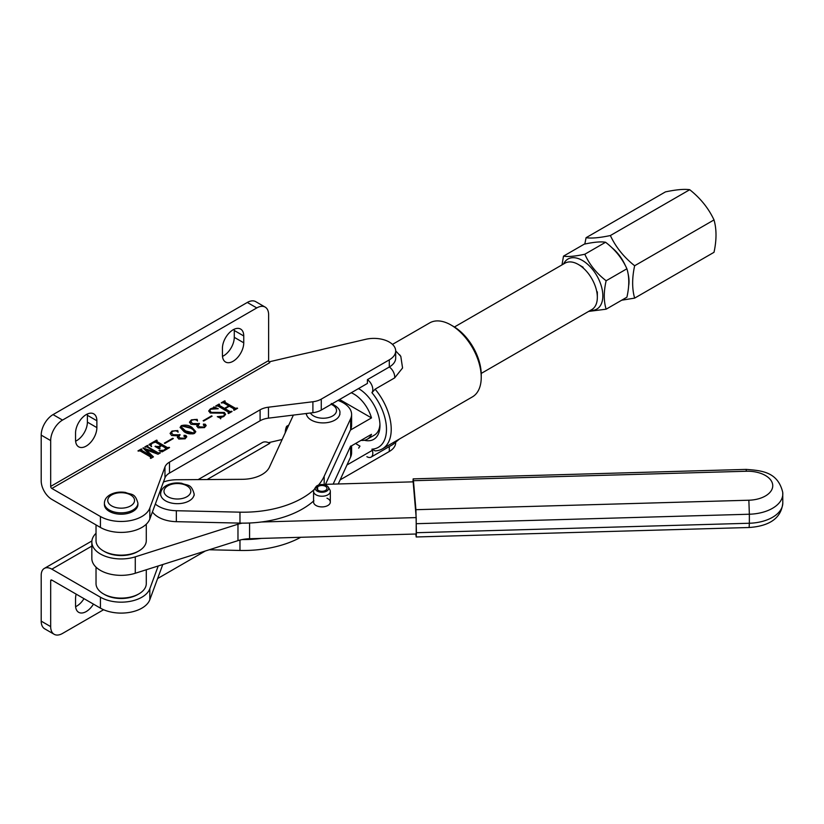 <?xml version="1.0" encoding="UTF-8"?>
<svg xmlns="http://www.w3.org/2000/svg" width="824" height="824" viewBox="0 0 824 824"><rect width="100%" height="100%" fill="white"/><g stroke="black" fill="none" stroke-linecap="round" stroke-linejoin="round"><path stroke-width="1.24" d="M399.599 354.722L400.804 356.37L402.565 367.988L394.644 377.907L375.116 389.175L371.923 392.667A39.367 22.732 -120 0 1 386.477 429.314A39.367 22.732 -120 0 1 371.923 449.162A8.374 4.831 60 0 1 372.808 453.272A8.374 4.831 60 0 1 371.078 457.104A8.374 4.831 60 0 1 366.886 456.692M453.406 326.397L451.037 325.027L453.406 326.397A39.367 22.732 60 0 1 481.237 374.611L481.237 377.341A42.714 24.658 -120 0 0 451.037 325.027L451.037 325.027A42.714 24.658 -120 0 0 429.675 322.905L392.471 344.391M375.116 389.175A42.714 24.658 60 0 1 382.377 448.874L472.389 396.9A42.714 24.658 -120 0 0 481.237 377.341M358.522 388.557A30.148 17.407 60 0 1 358.646 388.629L358.646 388.629A30.148 17.407 60 0 1 379.967 425.555A30.148 17.407 60 0 1 364.363 440.263M359.861 389.371A26.801 15.471 -120 0 0 358.337 388.671M75.55 433.074A15.079 8.704 -60 0 1 86.211 414.606A15.079 8.704 -60 0 1 93.751 413.864A15.079 8.704 -60 0 1 96.871 420.765L96.871 427.604A15.079 8.704 -60 0 1 90.29 442.776A15.079 8.704 -60 0 1 78.671 446.814A15.079 8.704 -60 0 1 75.55 439.913L75.55 433.074M222.428 348.274A15.079 8.704 -60 0 1 233.089 329.816A15.079 8.704 -60 0 1 240.629 329.064A15.079 8.704 -60 0 1 243.75 335.965L243.75 342.805A15.079 8.704 -60 0 1 237.168 357.977A15.079 8.704 -60 0 1 225.549 362.014A15.079 8.704 -60 0 1 222.428 355.113L222.428 348.274M51.861 488.467L269.808 362.642A1.679 0.968 60 0 1 268.624 360.582L50.676 486.418A1.679 0.968 -120 0 0 51.861 488.467L100.425 516.504A29.314 16.923 0 0 0 129.481 520.768A29.314 16.923 0 0 0 149.824 508.058L164.965 466.961A16.748 9.672 180 0 1 169.497 462.13L260.096 409.827A16.748 9.672 180 0 1 268.459 407.2L312.904 401.752A16.748 9.672 0 0 0 321.267 399.125L389.299 359.851A21.774 12.576 0 0 0 395.685 350.952A21.774 12.576 0 0 0 389.299 342.063A21.774 12.576 0 0 0 365.743 339.303L269.036 361.86M371.923 392.667A8.374 4.831 -120 0 0 372.808 389.577A8.374 4.831 -120 0 0 367.411 379.648L389.299 367.01A21.774 12.576 180 0 0 395.685 358.121L395.685 350.952M355.649 443.466A39.367 22.732 -120 0 0 358.646 445.382A39.367 22.732 -120 0 0 359.985 446.124L358.646 445.382L359.964 446.144L358.646 448.122M382.377 448.874A42.714 24.658 60 0 1 375.116 450.862L371.923 449.162M159.413 446.804L160.041 448.719L159.495 449.029L155.015 446.443L158.877 446.495L160.938 445.3L155.417 442.117L152.224 443.281L150.905 445.001L151.616 446.536L149.01 444.517L156.622 440.119L157.168 440.428L156.684 441.396L167.344 447.545L169.559 447.587L162.132 451.871L158.981 450.574L163.904 450.223L166.088 448.277L161.473 445.609L158.847 447.834M160.093 451.274L163.904 450.769L166.005 449.554L166.088 448.277M149.35 444.867L156.622 440.665L156.684 441.942L167.344 447.545M178.798 439.027L177.387 437.235L178.066 435.855L171.577 435.484L170.105 433.352L171.958 431.055L177.768 430.55L178.046 431.694L175.574 430.798L172.68 431.261L171.392 432.816L173.164 434.742L180.147 434.835L178.695 436.493L180.003 438.069L184.998 438.255L185.616 436.607L184.195 436.133L184.02 435.288L185.863 435.433L186.76 436.679L185.122 438.801L178.798 439.027M175.182 430.664L177.768 431.107L177.768 430.55L178.046 431.694M185.905 437.389L185.616 436.607M184.195 436.133L184.02 435.288L184.02 435.834L185.863 435.978L185.863 435.433M198.193 427.831L196.782 426.049L197.461 424.659L190.972 424.288L189.489 422.156L191.353 419.859L197.163 419.364L197.441 420.498L194.958 419.601L192.074 420.065L190.787 421.62L192.558 423.546L199.542 423.639L198.09 425.297L199.398 426.873L204.393 427.059L205.011 425.411L203.59 424.937L203.415 424.092L205.258 424.236L206.144 425.483L204.517 427.604L198.193 427.831M194.577 419.468L197.163 419.91L197.163 419.364L197.441 420.498M205.3 426.193L205.011 425.411M203.59 424.937L203.415 424.092L205.258 424.782L205.258 424.236M210.903 409.198L209.729 410.62L211.294 412.381L224.355 412.464L225.57 414.359L223.86 416.439L220.863 417.541L220.636 418.293L217.289 416.676L223.448 416.058L224.653 414.699L223.438 413.174L210.213 413.009L208.719 410.908L210.419 408.858L213.375 407.777L213.818 406.891L218.236 408.725L210.903 409.198M220.863 417.541L220.636 418.293M228.423 413.36L228.567 412.196L217.917 406.047L215.703 406.016L219.112 404.048L219.648 404.357L219.153 405.315L224.499 408.395L228.804 405.913L223.469 402.823L221.265 402.802L224.674 400.835L225.22 401.144L224.736 402.112L235.386 408.261L237.6 408.292L234.191 410.259L233.655 409.95L234.129 408.982L229.34 406.222L225.034 408.704L229.824 411.475L232.038 411.506L228.629 413.473L228.083 413.164L228.567 412.196M219.266 404.574L219.153 405.861L224.499 408.395M224.828 401.36L224.736 402.658L235.386 408.261M233.985 410.146L234.129 408.982M203.672 421.043L203.126 420.734L211.572 415.863L212.108 416.172L203.672 421.043M194.567 433.352C190.663 434.403 187.182 433.867 184.133 431.745L180.116 427.357L181.28 425.678C185.235 424.607 188.768 425.143 191.858 427.285L195.772 431.611L194.567 433.352M164.882 443.436L164.347 443.127L172.782 438.255L173.328 438.564L164.882 443.436M150.668 458.247L150.823 457.083L140.162 450.934L137.948 450.903L141.368 448.926L141.903 449.245L141.419 450.203L151.183 455.847L142.954 448.009L156.529 452.5L146.991 446.989L144.777 446.958L147.465 445.403L148.011 445.712L147.527 446.68L158.187 452.839L160.402 452.87L158.012 454.24L146.136 449.822L153.449 456.877L150.885 458.36L150.339 458.051L150.823 457.083M141.522 449.461L141.419 450.759L151.183 455.847M147.743 445.877L147.527 447.226L158.187 452.839M50.676 486.418L50.676 440.593A16.748 9.672 -60 0 1 62.521 420.086L256.779 307.929A16.748 9.672 -60 0 1 265.153 307.094L255.677 301.625A16.748 9.672 -60 0 0 247.303 302.459L53.045 414.606A16.748 9.672 -60 0 0 41.2 435.123L41.2 480.948A15.079 8.704 -120 0 0 51.861 499.406L100.425 527.453A29.314 16.923 0 0 0 129.481 531.707A29.314 16.923 0 0 0 149.824 518.996L164.965 477.899A16.748 9.672 180 0 1 169.497 473.069L260.096 420.765A16.748 9.672 180 0 1 268.459 418.149L312.904 412.69A16.748 9.672 0 0 0 321.267 410.074L367.411 383.428L367.411 379.648M87.334 414.029A15.079 8.704 -60 0 1 87.395 415.296L87.395 422.135A15.079 8.704 -60 0 1 75.612 441.18M234.212 329.229A15.079 8.704 -60 0 1 234.273 330.496L234.273 337.335A15.079 8.704 -60 0 1 222.49 356.38M265.153 307.094A16.748 9.672 -60 0 1 268.624 314.768L268.624 360.582M350.447 446.464L371.49 434.32A26.801 15.471 60 0 1 367.319 439.182L374.415 435.093A26.801 15.471 -120 0 0 379.936 424.123M216.176 406.284L219.112 404.048M219.266 405.12L219.153 405.861L219.266 405.12M224.499 408.941L228.804 405.913M221.738 403.07L224.674 400.835M224.828 401.906L224.736 402.658L224.828 401.906M235.386 408.807L236.735 408.179M236.735 408.725L237.065 407.983M233.985 410.311L234.129 409.528L233.985 410.311M229.824 411.475L225.034 408.704M229.824 412.021L231.173 411.392M231.173 411.938L231.503 411.197M228.423 413.524L228.567 412.742L228.423 413.524M209.77 410.888L211.294 412.381M211.294 412.937L224.355 413.009L224.355 412.464M224.355 413.009L225.539 414.616M220.863 418.087L220.636 418.849M218.01 417.026L221.543 417.284M222.84 416.903L223.448 416.058M223.448 416.604L224.602 414.977M208.74 411.197L210.419 408.858M210.419 409.404L211.305 408.982M213.076 408.457L213.375 407.777M213.375 408.323L213.818 406.891M213.818 407.437L217.237 408.858M203.6 421.002L211.572 415.863M196.812 426.317L197.461 424.659M189.51 422.444L191.353 419.859M191.353 420.405L192.229 419.983M197.163 419.91L197.441 421.043M190.828 421.878L192.558 423.546M192.558 424.092L198.996 423.876L198.996 423.33M198.131 425.575L199.398 426.873M199.398 427.419L204.393 427.604L204.393 427.059M204.393 427.604L205.011 425.957M203.59 425.483L203.415 424.638M205.258 424.782L206.124 425.761M180.137 427.646L181.28 425.678M181.28 426.224L182.063 425.874M182.475 425.74L191.858 427.831L191.858 427.285M191.858 427.831L195.752 431.889M181.259 427.151L185.575 431.467L192.857 433.939M193.815 433.692L194.536 432.446M185.575 431.467L185.575 430.911L194.021 433.043L194.577 432.188L194.577 432.734M194.021 433.589L194.021 433.043C194.649 431.127 193.444 429.489 190.416 428.119L181.816 425.987L181.218 426.863L185.575 430.911M177.418 437.513L178.066 435.855M170.125 433.64L171.958 431.055M171.958 431.601L172.834 431.179M177.768 431.107L178.046 432.239M171.433 433.074L173.164 434.742M173.164 435.288L179.611 435.072L179.611 434.516M178.736 436.772L180.003 438.069M180.003 438.615L184.998 438.801L184.998 438.255M184.998 438.801L185.616 437.153M184.195 436.679L184.02 435.834M185.863 435.978L186.729 436.957M164.821 443.394L172.782 438.255M167.344 448.091L168.632 447.494M168.632 448.04L169.013 447.267M163.904 450.769L163.904 450.223M166.005 449.554L166.088 448.822L166.005 449.554M159.413 447.35L159.588 449.008M159.588 448.987L159.588 448.462M155.489 446.711L155.551 446.134M155.839 446.845L158.877 447.041L158.877 446.495M158.877 447.041L160.938 445.3M150.936 445.279L151.276 446.618M156.622 440.665L156.622 440.119M156.735 441.221L156.684 441.942L156.735 441.221M138.422 451.171L141.368 448.926M141.522 450.007L141.419 450.759L141.522 450.007M151.183 456.393L151.338 455.754M143.325 448.349L143.407 447.751M143.407 448.297L156.375 453.138L156.375 452.582M156.375 453.138L156.529 452.5M145.251 447.236L147.465 445.403M147.743 446.423L147.527 447.226L147.743 446.423M158.187 453.385L159.526 452.747M159.526 453.293L159.856 452.561M153.089 457.083L145.982 449.904M150.668 458.412L150.823 457.629L150.668 458.412M93.452 604.116A15.079 8.704 -60 0 1 78.671 612.314A15.079 8.704 -60 0 1 75.55 605.413L75.55 598.574A15.079 8.704 -60 0 1 76.158 594.135M340.116 479.877L389.299 451.49A21.774 12.576 0 0 0 395.685 442.673M51.861 580.106A1.679 0.968 -120 0 0 51.026 580.024A1.679 0.968 -120 0 0 50.676 580.796L51.861 580.106L100.425 608.143A29.314 16.923 0 0 0 129.481 612.407A29.314 16.923 0 0 0 149.824 599.697L162.781 564.522M198.162 479.599L262.269 442.591A15.079 8.704 60 0 1 268.624 442.725L269.808 443.333L207.102 479.537M268.624 442.725A15.079 8.704 60 0 1 269.808 443.333M91.835 546.085L51.861 569.168L100.425 597.204A29.314 16.923 0 0 0 129.481 601.469A29.314 16.923 0 0 0 149.824 588.758L158.218 565.975M346.966 464.983L372.345 450.337M282.158 439.491L268.624 442.653M51.861 569.168A15.079 8.704 -120 0 0 44.321 568.416A15.079 8.704 -120 0 0 41.2 575.317L41.2 621.141L50.676 626.611L50.676 580.796M83.976 598.646A15.079 8.704 -60 0 1 75.612 606.68M103.597 609.729L62.521 633.45A16.748 9.672 -60 0 1 54.147 634.284L44.671 628.805A16.748 9.672 -60 0 1 41.2 621.141M54.147 634.284A16.748 9.672 -60 0 1 50.676 626.611M205.31 551.009L157.611 578.551M634.645 298.123L714.006 252.309C716.674 240.011 716.674 229.216 714.006 219.926L713.811 219.411L714.006 219.926C708.599 208.348 700.503 198.275 689.729 189.716L610.368 235.54C615.775 247.118 623.871 257.191 634.645 265.75C631.987 278.038 631.987 288.833 634.645 298.123L621.698 300.204M689.729 189.716C684.311 188.902 676.216 189.623 665.442 191.889L586.08 237.703C591.498 238.527 599.584 237.806 610.368 235.54M584.813 244.038L586.08 237.703M714.006 219.926L634.645 265.75M313.892 500.745A8.374 4.831 0 0 0 313.573 502.074A8.374 4.831 0 0 0 316.323 505.658A8.374 4.831 0 0 0 325.346 506.492A8.374 4.831 0 0 0 330.321 502.074A8.374 4.831 0 0 0 327.571 498.489A8.374 4.831 0 0 0 326.974 498.201M261.404 521.994L416.202 517.585L413.154 481.844L325.49 484.337M96.027 533.303A29.314 16.923 0 0 0 91.835 542.017A29.314 16.923 0 0 0 135.28 556.849L237.971 524.218A26.801 15.471 180 0 1 242.225 523.137M91.835 542.017L91.835 558.425A29.314 16.923 0 0 0 135.28 573.257L237.971 540.637A26.801 15.471 180 0 1 249.579 538.741L416.202 534.004L416.202 517.585M481.226 373.427L591.786 309.587A26.801 15.471 -120 0 0 597.338 297.32A26.801 15.471 -120 0 0 578.386 264.494L583.124 267.233L578.386 264.494A26.801 15.471 -120 0 0 564.986 263.165L454.415 327.004M351.24 392.76A26.801 15.471 60 0 1 353.918 394.088A26.801 15.471 60 0 1 371.49 417.912L350.447 430.056M367.319 439.182A26.801 15.471 60 0 1 361.025 440.366M285.238 432.785A26.801 15.471 60 0 1 286.598 426.348L288.781 425.091M286.598 426.348L286.824 429.325M339.591 399.496L371.49 417.912M605.578 242.256C615.168 249.631 622.274 258.468 626.899 268.779C629.402 276.782 629.402 286.258 626.899 297.207L606.145 309.185C603.642 301.121 603.642 291.644 606.145 280.757C596.555 273.383 589.448 264.535 584.824 254.235C575.234 256.305 568.127 256.944 563.503 256.14L584.257 244.151C593.846 242.081 600.954 241.442 605.578 242.256L584.824 254.235M590.406 310.38A28.892 16.686 -120 0 0 602.426 290.903A28.892 16.686 -120 0 0 582.414 260.466A28.892 16.686 -120 0 0 563.606 263.958M588.624 311.421L606.145 309.185M563.503 256.14L561.999 264.885M606.145 280.757L626.899 268.779M137.907 503.176L137.907 504.535A16.748 9.672 180 0 1 132.994 511.374A16.748 9.672 180 0 1 114.742 513.476A16.748 9.672 180 0 1 104.401 504.535L104.401 503.176C104.514 499.746 106.378 496.954 110.004 494.802C114.567 492.34 119.737 491.557 125.505 492.443C131.191 495.039 134.951 492.433 137.907 503.176A16.748 9.672 180 0 1 132.994 510.015A16.748 9.672 180 0 1 114.742 512.106A16.748 9.672 180 0 1 104.401 503.176M415.811 534.014L416.192 536.97L416.408 532.716L415.914 509.696L413.442 480.711L413.154 478.868L412.948 481.855M315.592 487.437L316.179 486.428A6.705 3.873 180 0 1 324.522 484.821A6.705 3.873 180 0 1 328.292 487.149A6.705 3.873 180 0 1 326.531 491.217A6.705 3.873 180 0 1 319.382 491.969A6.705 3.873 180 0 1 315.458 487.417L317.086 487.664A5.026 2.905 180 0 0 316.921 488.395A5.026 2.905 180 0 0 321.947 491.289A5.026 2.905 180 0 0 326.974 488.395A5.026 2.905 180 0 0 323.276 485.594A5.026 2.905 180 0 0 317.621 486.922L317.621 489.868M328.292 487.149L329.878 489.847A8.374 4.831 180 0 1 330.321 491.403A8.374 4.831 180 0 1 318.733 495.863A8.374 4.831 180 0 1 313.573 491.403A8.374 4.831 180 0 1 313.841 490.187L315.458 487.417M316.179 486.428L317.621 486.922M317.086 489.126L317.086 487.664M138.926 593.857L137.742 594.537A23.453 13.545 180 0 1 104.566 594.537L103.381 593.857A25.132 14.502 0 0 0 138.926 593.857A25.132 14.502 0 0 0 146.281 583.598L146.281 569.765M104.566 594.537L103.381 593.857A25.132 14.502 0 0 1 96.027 583.598L96.027 567.149M138.926 550.906L137.742 551.586A23.453 13.545 180 0 1 104.566 551.586L103.381 550.906A25.132 14.502 0 0 0 138.926 550.906A25.132 14.502 0 0 0 146.281 540.647L146.281 524.198M104.566 551.586L103.381 550.906A25.132 14.502 0 0 1 96.027 540.647L96.027 524.909M242.225 539.555A83.76 48.359 0 0 0 261.404 538.402M333.143 484.121L350.643 446.042M338.242 483.976L350.643 456.98A28.479 16.439 0 0 0 351.601 452.767L351.601 445.805M209.234 549.763L239.969 550.463A83.76 48.359 0 0 0 300.76 537.279M318.476 485.089A83.76 48.359 0 0 0 324.182 476.251L350.643 418.685A28.479 16.439 0 0 0 351.601 414.472A28.479 16.439 0 0 0 337.953 400.433M293.375 415.09L269.469 467.084A28.479 16.439 180 0 1 242.277 479.311L177.088 479.743A26.852 15.502 0 0 0 163.451 481.988M155.324 504.072A26.852 15.502 0 0 0 176.346 510.726L239.969 512.168A83.76 48.359 0 0 0 314.263 489.466M316.241 487.54A83.76 48.359 0 0 0 317.024 486.716M325.192 485.006L350.643 429.623A28.479 16.439 0 0 0 351.601 425.411L351.601 414.472M152.44 511.91A26.852 15.502 0 0 0 176.346 521.674L239.969 523.106A83.76 48.359 0 0 0 313.573 501.033M394.603 441.808A8.374 4.831 60 0 1 392.966 444.466L371.078 457.104M394.644 377.907A8.374 4.831 -120 0 0 394.706 376.939A8.374 4.831 -120 0 0 389.299 367.01L389.299 359.851M100.425 516.504L100.425 527.453M149.824 508.058L149.824 518.996M164.965 466.961L164.965 477.899M169.497 462.13L169.497 473.069M260.096 409.827L260.096 420.765M268.459 407.2L268.459 418.149M312.904 401.752L312.904 412.69M321.267 399.125L321.267 410.074M41.2 435.123L50.676 440.593M53.045 414.606L62.521 420.086M247.303 302.459L256.779 307.929M234.273 330.496L243.75 335.965M234.273 337.335L243.75 342.805M87.395 415.296L96.871 420.765M87.395 422.135L96.871 427.604M217.103 412.906L217.103 412.361M389.299 451.49L389.299 446.577M149.824 599.697L149.824 588.758M100.425 608.143L100.425 597.204M628.661 285.701A29.736 17.17 -120 0 0 628.032 273.475M625.395 265.688A29.736 17.17 -120 0 0 611.871 247.653M135.28 556.849L135.28 573.257M237.971 524.218L237.971 540.637M249.579 523.003L249.579 538.741M331.279 403.492C337.644 406.665 340.508 409.909 339.879 413.236A16.748 9.672 180 0 1 331.289 421.682A16.748 9.672 180 0 1 314.335 421.466A16.748 9.672 180 0 1 306.373 413.493L306.373 414.606M310.432 412.989A13.4 7.735 0 0 0 316.097 417.088A13.4 7.735 0 0 0 334.183 414.874A13.4 7.735 0 0 0 331.207 404.327M111.673 494.966A13.4 7.735 0 0 0 111.673 505.905A13.4 7.735 0 0 0 130.625 505.905A13.4 7.735 0 0 0 130.625 494.966A13.4 7.735 0 0 0 111.673 494.966M189.242 500.848A16.748 9.672 180 0 1 170.98 502.939A16.748 9.672 180 0 1 160.639 494.009C160.752 490.579 162.616 487.787 166.242 485.635C170.805 483.183 175.976 482.401 181.743 483.286C187.429 485.882 191.189 483.276 194.145 494.009A16.748 9.672 180 0 1 189.242 500.848M167.921 485.799A13.4 7.735 0 0 0 167.921 496.748A13.4 7.735 0 0 0 186.873 496.748A13.4 7.735 0 0 0 186.873 485.799A13.4 7.735 0 0 0 167.921 485.799M416.408 532.716L749.356 523.25L749.356 514.227L416.408 523.693M415.914 509.696L748.861 500.219A25.132 14.502 0 0 0 772.716 485.017A25.132 14.502 0 0 0 746.389 471.246L413.442 480.711M782.759 492.937A35.175 20.312 180 0 1 782.8 493.937A35.175 20.312 180 0 1 749.356 514.227L748.861 500.219M416.192 536.97L749.14 527.504L749.356 523.25A35.175 20.312 0 0 0 782.8 502.97L782.738 492.371C777.866 472.111 762.303 470.566 746.101 469.402L746.389 471.246M350.643 446.351L350.643 456.98M239.969 540.06L239.969 550.463M350.643 418.685L350.643 429.623M176.346 510.726L176.346 521.674M239.969 512.168L239.969 523.106M324.182 476.251L324.182 484.749M395.685 350.88L400.804 356.37M399.537 438.965L392.966 444.466M218.875 404.986L218.875 405.532M224.437 401.772L224.437 402.318M234.377 409.301L234.377 409.847M228.815 412.515L228.815 413.061M220.533 417.984L220.533 418.541M224.653 414.699L224.653 415.244M209.729 410.62L209.729 411.166M190.787 421.62L190.787 422.166M198.09 425.297L198.09 425.843M181.218 426.863L181.218 427.409M171.392 432.816L171.392 433.362M178.695 436.493L178.695 437.039M166.345 448.596L166.345 449.152M150.905 445.001L150.905 445.547M156.375 441.046L156.375 441.602M141.131 449.873L141.131 450.419M147.259 446.351L147.259 446.907M151.07 457.402L151.07 457.948M44.321 568.416L91.897 540.956M597.338 291.851L597.338 297.32M339.879 413.236L339.879 414.606M160.639 494.009L160.639 495.378M194.145 494.009L194.145 495.378M413.154 478.868L746.101 469.402M749.14 527.504C765.136 526.412 781.049 520.881 782.8 502.97M330.321 502.074L330.321 491.403M313.573 502.074L313.573 491.403"/></g></svg>

